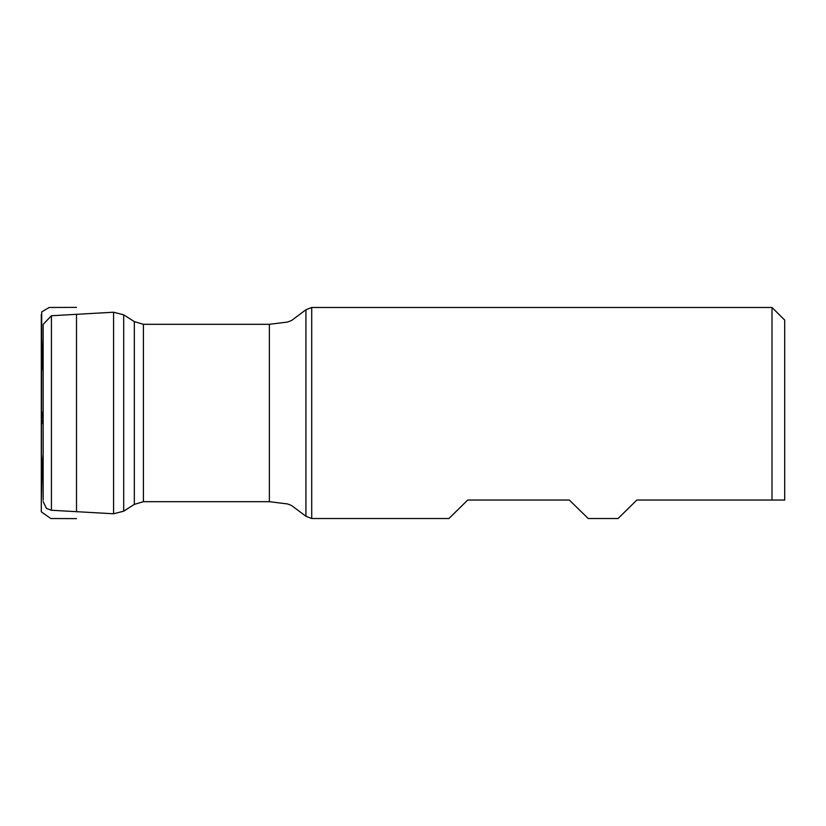 <?xml version="1.0" encoding="UTF-8"?>
<svg xmlns="http://www.w3.org/2000/svg" width="826" height="826" viewBox="0 0 826 826"><rect width="100%" height="100%" fill="white"/><g stroke="black" fill="none" stroke-linecap="round" stroke-linejoin="round"><path stroke-width="1.24" d="M43.21 500.112L43.21 324.401L51.377 315.749L113.627 312.187L113.627 513.813L51.377 510.251L51.377 315.749M784.7 500.019L772.031 500.019L784.7 500.019L784.7 320.116L772.031 307.448L311.712 307.448L311.712 518.552L305.919 516.24L305.919 309.76L311.712 307.448M311.712 518.552L448.91 518.552L467.764 500.019L569.32 500.019L588.174 518.552L618.044 518.552L636.898 500.019L772.031 500.019L772.031 307.448M43.21 454.145L42.271 464.119L41.3 502.043L41.3 414.27L41.775 420.465L43.21 424.43L41.589 419.154L43.21 411.957M76.508 511.686L76.508 314.314M76.508 307.396L49.106 307.427L41.692 311.96L41.3 511.5L41.3 316.472L41.3 414.27L41.3 412.525L43.21 411.937M143.425 501.681L269.379 501.681L269.379 324.319L143.425 324.319L143.425 501.681L134.287 504.366L134.287 321.634L123.724 314.84L123.724 511.16L113.627 513.813M43.21 371.876L42.281 362.046L41.3 323.957L41.3 509.528L41.3 314.5L41.3 511.81L50.809 518.552L76.508 518.604M41.3 414.084L41.3 504.841L41.3 414.084M41.3 476.716L41.3 321.159L41.3 476.716M41.3 486.462L41.3 492.885L41.3 486.462M41.3 339.538L41.3 333.115L41.3 339.538M134.287 504.366L123.724 511.16M51.377 510.251L46.493 508.393L43.21 501.599M123.724 314.84L113.627 312.187M143.425 324.319L134.287 321.634M269.379 501.681L287.655 503.943L291.588 505.46L305.919 516.24M269.379 324.319L287.655 322.057L291.588 320.54L305.919 309.76"/></g></svg>
